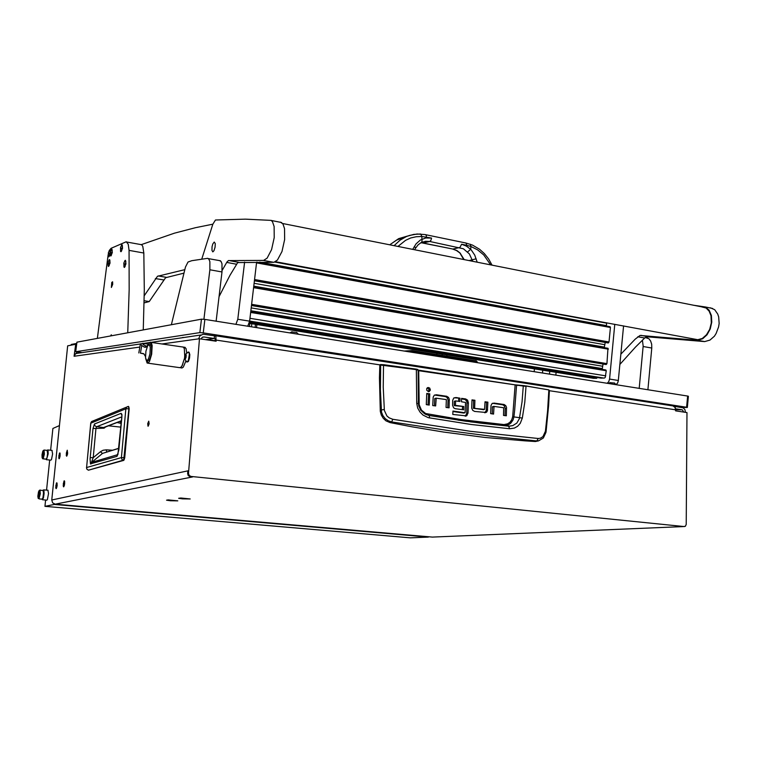 <?xml version="1.0" encoding="UTF-8"?>
<svg xmlns="http://www.w3.org/2000/svg" width="757" height="757" viewBox="0 0 757 757"><rect width="100%" height="100%" fill="white"/><g stroke="black" fill="none" stroke-linecap="round" stroke-linejoin="round"><path stroke-width="1.14" d="M59.301 457.398L59.689 454.228L59.235 457.389M59.756 452.885L58.819 455.752L59.084 458.751L60.115 455.884L60.106 453.301L59.453 453.235L58.762 457.957L59.32 458.628L60.021 456.499L59.756 452.885M66.853 454.815L67.222 451.56L66.777 454.806M67.316 450.197L66.332 453.121L66.625 456.197L67.695 453.263L67.155 450.311L66.285 455.373L66.72 456.187L67.487 454.484L67.316 450.197M63.806 485.426L64.194 482.152L63.739 485.407M64.269 480.761L63.285 483.685L63.588 486.817L64.648 483.893L64.619 481.206L63.948 481.102L63.247 485.985L63.825 486.704L64.44 485.123L64.269 480.761M56.292 487.309L56.661 484.111L56.226 487.3M56.756 482.758L55.81 485.616L56.084 488.672L57.106 485.814L57.087 483.184L56.444 483.089L55.763 487.858L56.302 488.568L56.898 487.016L56.756 482.758M148.183 426.219L149.12 423.806L148.75 421.204L147.691 423.636L147.994 426.2M182.532 498.891L190.234 498.986L180.923 498.011L178.671 498.305L182.532 498.891M170.391 500.756L177.838 500.86L168.215 499.913L166.587 500.188L170.391 500.756M432.957 537.082L432.096 537.091M55.129 504.181L52.64 502.828L51.798 500.008L187.831 470.845L187.613 473.598L188.512 473.409L189.118 475.443L190.915 476.446L190.016 476.626L188.219 475.623L187.613 473.598M76.788 343.394L71.347 344.388L70.865 345.088M139.714 347.085L74.11 356.282L75.653 344.236L67.657 345.864L51.798 500.008M683.221 526.598L432.304 537.11L55.242 504.2L192.638 476.891L190.016 476.626M215.187 341.095L215.12 338.776L214.24 338.322M682.823 526.617L685.331 526.295L686.173 524.44L687.006 412.584L675.594 410.852L675.093 407.436L672.973 405.913M214.032 335.739L215.253 335.644L215.83 336.363L216.076 341.227L199.46 338.71L188.512 473.409M74.11 356.282L75.52 353.774L78.425 352.999M202.621 337.13L204.03 336.931L202.251 337.348L201.192 338.975M204.03 336.931L214.222 338.483L214.543 335.815L203.113 334.225L199.98 335.786L198.58 338.833L162.045 343.952M683.741 412.082L682.369 409.849L675.604 409.736M685.492 412.347L684.915 409.575L683.136 407.805L675.367 406.509L675.244 407.796M128.321 406.462L129.154 408.846L128.51 406.452L126.75 407.077L125.889 408.789L128.851 408.761L123.684 460.237L122.076 459.603L121.432 457.569L86.553 467.561L90.84 423.154L125.889 408.789L121.432 457.569L124.716 457.644L124.072 459.963L88.351 470.192L86.885 469.189L86.478 467.599L86.979 469.217L88.503 470.192L123.476 460.464M121.186 423.911L120.41 422.898M121.83 415.375L121.101 413.596L121.839 414.193L121.886 417.306M121.905 417.116L118.849 450.084L116.909 456.395L90.499 463.899L90.121 458.922L93.026 428.462L94.455 424.015L94.833 425.595L96.111 426.607L103.889 427.61L121.47 420.835M93.026 428.462L95.997 428.481L96.641 426.73L121.83 416.833M90.225 457.625L93.206 457.682L95.997 428.481L104.097 428.14L105.857 426.806M90.802 464.05L93.206 457.682L100.407 451.759L102.507 453.462L91.682 462.376L117.761 454.635M116.909 456.395L117.723 454.711M106.614 452.09L102.687 453.32L106.633 452.08L106.33 449.857L103.189 450.235L100.407 451.759M102.687 453.32L118.944 448.314M538.568 440.82L535.436 441.492L525.074 440.896L484.991 437.432L443.602 432.086L411.723 426.787L390.073 422.624L391.672 421.952L388.294 420.816L385.322 418.687L382.985 415.707L381.556 412.205L380.355 390.101L380.676 365.063L416.861 369.728L418.914 370.722L523.276 386.07L522.018 401.844L519.368 418.583L516.851 423.068L512.744 425.671L508.855 426.182L479.929 423.031L429.049 415.432M534.887 441.473L536.798 440.905L494.255 436.552L453.254 431.329L391.672 421.952L392.751 419.302L389.164 417.883L386.912 415.924L384.348 410.464L383.26 387.224L383.496 364.704L416.359 369.161L416.766 403.415L418.384 403.434L418.148 369.993L418.517 404.711L420.977 410.512L425.661 414.344L429.172 415.479L464.779 421.081L508.638 426.2L509.698 428.708L514.4 428.074L517.618 426.248L520.239 423.324L522.302 418.101L513.889 416.88L513.038 419.955L510.795 423.191L508.524 424.753L505.023 425.623L509.735 426.2L470.315 421.819M390.073 422.624L385.862 420.778L383.241 418.29L381.339 415.091L380.317 411.467L379.465 377.875L379.872 365.025L381.15 364.514M447.813 407.663L448.087 399.762L447.027 397.453L445.419 396.554L434.584 395.04M434.433 405.799L434.755 398.627L436.07 398.201M428.348 391.691L429.02 389.429L427.327 387.773M483.345 409.641L473.38 408.288L473.589 400.576L471.99 400.349M473.589 400.576L474.894 400.283L472.008 399.866L471.743 408.155L472.737 410.389L474.686 411.392L486.041 412.489L484.717 412.764L486.164 410.786L486.543 402.431L484.982 402.213M504.985 415.631L505.212 408.174L504.162 405.648L502.771 404.806L492.438 403.33M492.211 413.852L492.457 406.859L493.857 406.433M455.714 400.955L454.332 401.494L455.846 400.926L459.868 401.503L460.01 398.144L454.134 397.822M454.172 405.279L455.657 405.336L454.172 405.279L454.332 401.494M464.372 399.261L465.669 398.958L461.6 398.371L461.458 401.73L465.508 402.45L465.053 412.707L452.96 411.089L452.818 414.467L466.454 415.877L465.158 416.142L466.681 413.729L466.974 401.702L465.309 399.573L461.581 398.854M464.902 412.745L463.757 412.981M384.234 409.452L380.184 410.209M546.09 431.689L548.683 405.279L549.421 390.546L548.806 390.338L547.614 410.814L545.381 431.206L545.986 432.37L543.346 438.038L538.681 440.801L536.798 440.905L538.246 438.454L470.239 431.31L392.751 419.302M380.222 364.552L383.496 364.704L379.872 365.073M435.18 395.078L436.439 394.766L434.367 395.163L433.146 397.009L432.692 405.553L435.672 405.97L436.25 398.144L446.337 399.592L446.11 407.427L449.062 407.834L449.317 399.213L448.532 397.416L447.264 397.728M436.439 394.766L446.687 396.242L448.532 397.416M430.345 389.836L429.683 388.048L428.046 387.452L426.806 388.426L426.749 390.281L428.594 391.71L430.279 390.3L429.096 390.158M473.503 408.326L484.603 409.395L485 401.73L487.858 402.147L487.442 410.682L486.742 411.959L485.417 412.234M486.041 412.489L486.742 411.959M492.835 403.367L494.17 403.074L492.126 403.528L491.009 405.449L490.668 413.644L493.517 414.041L494.047 406.386L503.67 407.777L503.49 415.423L506.31 415.82L506.49 407.38L505.733 405.629L504.389 405.913M494.17 403.074L504.115 404.522L505.733 405.629M454.635 397.86L455.922 397.557L453.689 398.125L452.695 400.349L452.554 405.373L453.67 407.805L455.194 408.648L463.644 409.83L463.776 406.481L454.37 405.629M465.669 398.958L467.665 400.188L466.369 400.491M467.135 403.131L468.432 402.838L467.665 400.188M466.454 415.877L468.015 413.171L466.719 413.256M545.381 431.206L542.911 436.609L540.384 438.208L538.246 438.454M525.755 385.833L548.465 389.808L523.551 385.578L548.74 389.874L549.421 390.546M383.487 364.694L416.35 369.151L418.148 369.993L417.675 369.435M512.678 416.719L511.779 419.766L510.019 422.198L507.654 423.797L504.001 424.554L461.013 419.52L425.652 413.492L421.441 410.095L419.189 404.853L418.744 370.201L515.12 384.868L512.678 416.719L513.18 416.823L513.889 416.88L514.684 410.19L516.596 385.294L523.579 385.578L523.276 386.07L526.049 386.363L524.762 402.27L522.302 418.101M474.809 408.042L473.295 407.995M416.766 403.415L417.713 407.976L419.917 411.988L423.097 415.139L428.254 417.656L471.261 424.516L509.698 428.708M419.066 403.699L418.432 403.613L418.28 401.229L418.782 406.017L420.722 410.171L424.469 413.71L429.266 415.546L429.635 417.978M428.594 414.429L428.822 415.413M503.045 424.507L503.575 425.595L458.108 420.126M145.486 356.67L143.915 353.879L140.452 353.169L141.758 345.608L144.54 347.151L146.035 347.094L150.397 342.136L151.419 342.968L152.11 345.618L151.712 354.153L149.612 361.146L148.504 362.754L147.123 363.114L145.722 358.733M147.142 363.114L147.889 360.55L148.902 360.294L149.981 358.572L151.286 354.03L151.627 347.491L151.107 345.447L150.075 344.851M184.339 358.837L182.267 365.546L180.592 367.609L179.437 367.599L180.914 367.391L182.106 365.839L184.339 358.837M184.727 355.809L184.358 348.901L183.554 347.302L182.484 346.943L183.554 347.302L184.358 348.901L184.727 355.809M143.433 353.614L140.452 353.169M141.758 345.608L140.442 343.886L143.546 343.375M142.799 343.281L148.363 344.151M144.909 343.593L143.243 343.943L143.196 344.605L146.972 346.432M149.28 344.69L147.719 345.703L145.902 351.295L145.571 357.777L146.555 360.36L147.577 360.105L148.656 358.383L149.952 353.831L150.302 347.293L149.28 344.69M186.724 352.866L186.014 348.523L184.292 347.236M180.336 367.722L181.935 368.034L183.308 367.136L185.815 361.098M186.023 355.922L185.541 354.191L184.708 355.941L184.547 358.421L185.162 359.234L186.023 355.922M186.033 357.493L185.21 359.263L184.528 358.345L185.616 354.115L186.213 355.052L186.033 357.493M187.897 352.213L188.928 352.488L189.354 354.475L188.256 360.729L186.724 361.96L184.613 358.818M187.187 362.026L188.398 361.42L189.572 358.033L189.837 354.55L189.099 352.194M426.257 368.025L449.999 371.715M170.571 500.727L177.233 500.841L169.19 499.98L167.127 500.207L170.571 500.727M182.73 498.863L189.619 498.967L181.377 498.078L179.239 498.314L182.73 498.863M182.806 337.461L183.724 337.499M95.581 350.444L96.271 350.482M203.273 332.853L199.829 332.588L201.447 319.189L204.598 319.388L687.914 396.129L688.406 396.299L687.394 407.398L203.273 332.853L204.892 319.435M681.291 407.417L687.394 407.408M404.087 351.059L412.016 350.595L476.371 360.909M477.364 362.698L476.427 361.903L412.972 351.806L408.032 351.693M256.595 262.092L610.114 326.75L256.604 262.073L249.64 321.186L247.728 326.239M235.919 324.356L237.812 319.284L249.64 321.186M623.579 325.917L618.318 380.847L617.617 382.995L616.113 384.603M607.086 383.297L608.704 381.708L609.527 379.039L618.365 380.459M602.165 369.35L603.074 364.089M604.247 347.671L605.212 342.457M606.319 326.049L606.622 322.794M597.216 377.554L596.734 378.263L593.233 378.32M605.922 369.965L250.766 311.6L605.837 369.936L606.253 370.703L605.212 377.431L604.341 378.065L600.907 378.15M608.022 348.324L253.69 286.808L607.956 348.305L606.925 363.729L605.789 364.533M607.918 342.93L254.399 280.752L607.918 342.93L609.007 342.098L610.416 327.535L256.5 262.916M610.114 326.75L610.416 327.535M212.887 224.186L195.618 227.668L174.441 233.118L141.408 244.643M144.152 300.728L149.233 301.56L165.565 277.715L183.762 273.22M144.227 295.788L157.418 276.314L184.699 269.729M112.698 284.329L111.411 287.48L111.762 282.446L112.594 281.812L112.698 284.329M140.528 244.483L141.871 244.88L142.799 246.356L143.858 252.999L129.031 250.349L128.226 244.208L126.268 241.786L111.061 248.258L109.689 250.028M143.281 329.901L144.284 289.846L143.858 252.999M111.686 335.73L111.26 334.755L110.626 335.919M108.166 254.607L97.331 338.37M127.763 332.768L129.182 289.751L129.031 250.349M203.926 319.303L209.897 269.814L209.84 261.676L208.97 259.235L207.673 258.355L191.824 260.72L188.029 261.988L185.484 267.003L171.347 324.734M219.511 260.55L221.053 261.42L221.952 263.852L222.038 271.962L209.897 269.814M639.211 388.398L643.204 346.025L642.4 340.215M646.194 337.783L648.891 338.767L650.679 341.01L651.701 344.246L651.805 348.04L643.166 346.517M275.539 261.761L697.736 339.666L702.288 338.436L706.489 334.821L709.669 329.371L711.315 322.936L710.993 315.792L709.12 311.118L706.063 308.033L701.928 306.916M692.996 305.137L705.363 307.011L709.11 310.181L711.391 315.508L711.807 322.122L710.274 328.926L707.076 334.793L702.723 338.776L697.462 340.243L640.015 335.465L635.255 339.136L620.891 354.106M710.444 307.844L714.665 309.736L717.759 314.06L718.696 316.937L719.112 323.532L718.592 326.967L716.169 333.421L714.381 336.165L710.009 340.13L704.663 341.577L646.762 336.789L644.718 338.01L635.52 347.056L619.907 364.382M201.778 259.168L212.84 224.299L215.452 220.032L245.363 219.161L271.195 220.391L272.548 221.792L274.157 226.551L274.233 237.584L271.555 249.583L267.117 258.156L263.578 260.427L228.472 260.578L226.968 261.95L222.198 270.381M280.327 222.085L282.881 223.845L284.528 228.595L284.641 239.59L281.954 251.551L277.459 260.077L273.92 262.319L237.689 262.547L229.977 275.34L219.114 296.432M214.203 242.032L215.243 243.517L215.102 247.208L213.985 250.728L212.774 251.873L211.913 250.368L212.045 246.697L212.812 243.905L214.203 242.032M108.355 252.762L108.421 256.443L108.876 256.765L109.462 255.838L110.219 251.144L109.888 250.037L109.235 250.586M110.446 251.456L109.945 250.047M108.781 256.803L110.153 254.238M123.845 263.143L123.911 267.06L124.413 267.401L125.047 266.436L125.851 261.506L125.416 260.294L124.706 260.976M124.318 267.439L125.946 263.928L125.473 260.323M120.514 247.558L120.581 251.39L121.063 251.712L121.688 250.747L122.492 246.186L122.151 244.766L121.394 245.363M120.969 251.75L122.558 248.268L122.161 244.757M108.071 262.348L108.137 266.048L108.601 266.379L109.178 265.461L109.935 260.758L109.604 259.632L108.942 260.181M108.506 266.417L110.02 263.058L109.651 259.642M110.323 251.92L110.399 255.648L110.853 255.942L111.44 255.014L112.216 250.595L111.922 249.223L111.203 249.744M110.759 255.98L112.282 252.601L111.866 249.185M209.216 340.158L207.257 339.505M614.552 383.07L609.934 382.645M296.791 332.493L291.691 331.907M407.701 235.995L398.636 238.673L389.76 244.785M394.113 245.647L400.056 240.12L406.698 236.383L413.805 234.367L420.703 234.027L421.838 236.468L431.547 238.105L430.932 240.31L429.806 241.436L463.369 248.788L469.331 253.898L472.737 261.297M464.259 259.613L460.01 252.933L456.925 250.595L452.847 249.062L459.972 247.482L461.581 244.265L466.577 245.287L466.331 243.48L465.508 242.902M425.415 234.651L426.257 235.38L426.418 237.055M470.296 244.237L470.939 246.527L477.686 249.933L483.676 254.939L490.602 264.855M397.945 246.413L405.525 240.347L410.72 238.001L416.208 236.704L421.838 236.468L421.999 241.436L421.289 242.524M467.618 251.901L470.703 249.375L471.233 249.924L474.743 255.062L477.222 262.187M412.716 249.356L416.028 243.886L420.343 240.054L425.718 238.01L431.547 238.105M421.573 242.382L425.585 241.246L429.806 241.436L423.04 243.044L420.939 242.779M47.133 450.406L47.644 449.913L48.088 450.547L48.202 453.954L46.48 459.745L46.045 459.158L46.962 457.966L47.71 454.001L47.152 450.406M46.556 459.726L50.842 460.19L51.438 459.556L52.612 453.945L51.93 450.396M43.007 490.328L43.906 490.262L44.133 493.555L43.414 497.964L42.401 499.752L41.966 499.166L42.875 498.002L43.641 493.649L43.026 490.328M42.487 499.734L46.802 500.14L47.388 499.525L48.562 493.479L47.833 490.252M47.019 457.796L47.748 451.929M42.95 497.775L43.641 491.87M47.767 452.904L47.275 456.85M43.669 492.854L43.196 496.81M44.606 450.122L44.001 450.065L44.37 454.086L43.111 458.723L43.821 458.789L42.345 458.297M40.424 490.091L39.884 490.044L40.282 493.782L38.976 498.806L39.506 498.967L38.115 498.21L37.85 496.251L38.484 491.747L39.761 490.139M42.789 458.837L42.08 457.711L42.061 454.72L42.789 451.304L43.83 450.197M39.383 498.835L38.238 498.352L39.042 490.555M43.206 490.347L39.364 490.479L39.724 493.432L38.56 498.276L38.976 498.806M44.001 450.065L42.685 458.193L43.111 458.723M128.756 406.831L129.163 408.591L124.697 457.881L123.713 460.398M128.34 406.452L91.635 421.583L90.821 423.295M93.026 421.015L91.635 421.583L90.774 423.087L86.544 467.675M103.189 428.197L103.359 427.61L121.489 420.665M417.59 369.416L416.341 369.151M516.823 385.058L515.101 384.859M523.551 385.578L515.11 384.868L418.725 370.192M466.832 421.356L462.29 420.731M150.747 342.221L150.605 344.88M109.491 250.179L108.336 252.952L109.897 254.361M125.009 260.493L123.817 263.294L125.52 264.893M121.678 244.908L120.486 247.69L122.151 249.204M109.207 259.774L108.052 262.575L109.623 263.985M111.468 249.327L110.304 252.109L111.885 253.519M422.964 243.054L452.847 249.062L423.078 243.035M466.577 245.287L470.939 246.527L470.703 249.375L466.416 246.082L461.581 244.265M452.733 249.072L456.547 250.567L460.474 253.396M476.2 258.771L469.085 260.569M414.363 246.385L415.593 247.899L414.713 249.753M121.962 415.347L117.855 454.607M121.224 423.475L117.061 422.52M429.408 391.492L428.566 391.71M436.108 398.173L434.849 398.475M483.307 409.66L484.518 409.405M492.561 406.689L493.886 406.405M455.733 400.945L454.455 401.248M464.949 412.745L463.729 413M138.786 352.999L140.31 344.18M143.111 344.482L145.543 345.93M185.333 354.352L188.408 352.043M614.353 382.957L616.198 384.745M610.18 382.569L608.467 383.515M296.489 332.314L298.513 334.301M292.051 331.793L289.94 332.938M389.732 244.776L396.668 240.083L409.499 235.389L417.098 234.045L425.046 234.575L465.867 242.978L472.472 245.098L479.522 249.242L484.395 253.614L488.681 259.017L492.097 265.149M463.795 259.519L460.029 253.349M415.574 248.192L417.987 244.956L420.901 242.713M79.334 352.232L81.747 352.639M79.324 352.298L81.292 352.705M684.385 526.55L190.915 476.446M199.46 338.71L198.58 338.833M76.448 353.235L76.627 351.854M75.653 344.236L76.656 344.378M215.225 340.707L207.021 339.467M214.222 338.483L205.667 339.647M675.518 408.789L682.18 409.802M674.402 406.5L675.367 406.509M428.027 404.91L428.528 394.151L426.759 393.895M458.6 401.324L458.723 398.447M462.366 409.66L462.48 406.764M463.606 413.019L452.941 411.543M434.755 398.731L436.013 398.428M429.777 393.839L429.257 405.08L426.257 404.664L426.787 393.403L429.777 393.839L428.528 394.151M487.858 402.147L486.543 402.431M474.894 400.283L474.601 407.711M492.457 406.944L493.791 406.66M455.61 401.201L455.459 404.995M455.657 405.336L463.776 406.481M455.922 397.557L460.01 398.144M468.432 402.838L468.025 412.981M173.949 500.651L170.344 500.32L173.949 500.651M186.241 498.778L182.551 498.437L186.241 498.778M81.974 352.601L75.719 351.721L199.829 332.588M75.719 351.721L76.949 342.126L201.447 319.189M244.577 262.159L237.812 319.284M614.788 324.299L609.527 379.039M446.99 354.929L446.857 356.14M149.233 301.56L144.114 302.857M216.142 321.223L222.038 271.962M647.888 389.77L651.805 348.04M39.364 490.479L38.56 498.276M42.373 458.307L43.168 450.614M43.48 450.491L42.685 458.193M44.918 506.329L410.389 537.858L428.367 537.082L54.296 504.465L44.918 506.329L45.562 500.008M59.32 425.604L52.867 428.453L50.634 450.254M46.565 490.139L49.64 460.038M675.604 409.859L549.412 390.688M379.891 364.921L216.171 340.044M94.455 424.015L121.111 413.275M108.497 425.803L120.883 427.185M112.405 450.273L106.33 449.857M120.685 421.129L120.524 422.879M446.526 396.223L445.258 396.526M448.116 400.623L449.384 400.33M484.461 409.405L483.146 409.679M487.574 409.821L486.249 410.095M503.812 404.465L502.468 404.749M505.222 408.752L506.565 408.468M465.773 415.688L467.069 415.423M143.915 346.857L145.883 347.151M186.004 356.784L184.708 356.594M186.08 355.733L184.992 355.572M185.683 357.891L184.642 357.739M686.599 407.209L687.611 396.081M409.698 351.948L410.909 350.548M476.238 362.518L475.812 360.758M412.527 350.671L412.906 352.459M250.87 310.758L602.184 368.602M251.201 307.957L602.421 366.151M608.335 349.138L253.586 287.651M251.636 304.267L606.934 363.634M253.765 286.118L604.266 347.066M254.097 283.326L604.502 344.624M254.551 279.484L609.016 342.003M259.585 262.083L606.348 325.586M274.933 262.073L606.575 323.144M593.516 378.358L249.233 323.296M596.62 378.282L249.394 322.662M604.19 378.084L249.649 321.082M249.564 321.744L601.03 378.169M605.751 375.879L249.98 318.309M606.243 370.788L250.671 312.471M605.837 364.543L251.485 305.506M251.504 305.393L606.31 364.524M254.418 280.62L608.391 342.902M166.36 277.355L158.194 275.955M163.512 279.948L155.393 278.567M637.744 336.751L644.718 338.01M640.942 335.398L647.926 336.666M696.979 340.205L704.247 341.539M226.674 262.424L236.316 264.174M228.756 260.531L238.427 262.291M263.37 260.427L273.656 262.319M673.692 406.055L215.367 335.711M75.927 353.5L140.405 343.933M143.896 343.413L149.441 342.59M151.116 342.344L201.012 334.935M129.154 408.837L124.716 457.654M118.953 448.229L102.697 453.311M150.889 342.306L185.191 347.368M145.06 343.593L142.931 343.281M147.88 363.171L179.437 367.599M145.581 347.226L144.237 347.037M149.375 344.747L150.7 344.946M185.446 358.496L184.945 358.43M476.352 360.881L477.374 362.13M126.911 242.013L141.606 244.681M220.438 260.777L208.374 258.591M645.144 337.641L647.774 338.114M282.607 223.457L705.164 307.56M705.363 307.011L712.63 308.459M271.375 220.505L281.68 222.567M534.423 368.914L534.149 371.715M542.769 370.249L542.495 373.04M251.835 323.712L251.466 326.825M255.478 324.289L255.109 327.412M256.878 324.516L256.509 327.63M249.782 323.381L249.413 326.504M556.121 372.378L555.846 375.16M549.733 371.356L549.459 374.147M442.258 354.172L442.135 355.383M436.884 353.311L436.751 354.531M47.776 449.951L52.138 450.415M43.651 489.864L48.041 490.271M44.038 450.084L47.331 450.424M39.563 498.958L41.985 499.166M43.651 458.912L46.054 459.158"/></g></svg>
